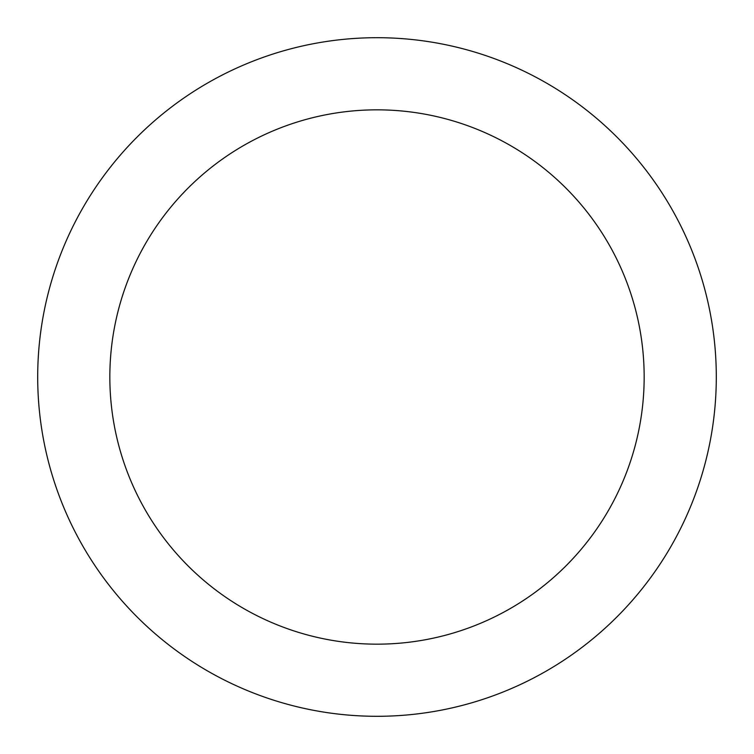 <?xml version="1.0" encoding="UTF-8"?>
<svg xmlns="http://www.w3.org/2000/svg" width="754" height="754" viewBox="0 0 754 754"><rect width="100%" height="100%" fill="white"/><g stroke="black" fill="none" stroke-linecap="round" stroke-linejoin="round"><path stroke-width="1.13" d="M716.3 377A339.3 339.3 0 0 1 377 716.3A339.3 339.3 0 0 1 37.7 377A339.3 339.3 0 0 1 377 37.7A339.3 339.3 0 0 1 716.3 377M109.839 377A267.161 267.161 0 0 1 377 109.839A267.161 267.161 0 0 1 644.161 377A267.161 267.161 0 0 1 377 644.161A267.161 267.161 0 0 1 109.839 377"/></g></svg>
